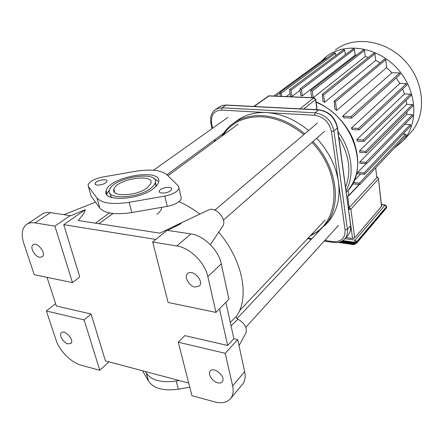 <?xml version="1.0" encoding="UTF-8"?>
<svg xmlns="http://www.w3.org/2000/svg" width="444" height="444" viewBox="0 0 444 444"><rect width="100%" height="100%" fill="white"/><g stroke="black" fill="none" stroke-linecap="round" stroke-linejoin="round"><path stroke-width="0.67" d="M231.041 325.89L237.94 319.236C244.272 322.799 246.997 327.256 246.115 332.595L245.477 333.777M54.895 226.135L72.489 282.606L34.244 274.664L23.721 243.107C21.035 234.46 21.961 228.266 26.49 224.52C28.766 222.916 31.629 222.377 35.093 222.916L54.895 226.135L70.097 215.618L70.196 215.939L85.22 209.701C85.348 211.25 83.011 214.863 78.211 220.529L159.99 233.178L174.12 226.251L181.163 223.587L167.61 230.403M109.446 212.937L95.388 223.182M207.981 210.251L208.996 209.773C215.901 206.754 226.745 218.898 223.11 225.569L222.1 227.084M70.097 215.618L50.427 212.632C46.992 212.143 44.128 212.698 41.841 214.313L27.023 224.17M237.94 319.236C236.535 318.392 236.03 317.421 236.436 316.317L230.275 322.388M236.436 316.317C249.8 297.574 242.946 260.495 218.698 232.173M199.833 214.102C193.046 208.93 186.092 204.773 178.96 201.632M98.912 223.732L113.059 213.481M190.859 233.927L167.022 230.314L152.686 242.03L176.784 245.948C189.854 247.735 204.989 262.637 207.842 276.601L215.962 312.398L228.926 299.173L221.273 263.869C218.598 250.1 203.785 235.553 190.859 233.927L176.784 245.948M242.219 384.698L242.568 384.282C245.021 381.102 245.715 376.917 244.655 371.717L237.69 339.577L233.849 338.716L225.868 302.297M188.706 383.055L105.433 360.894L91.087 314.008L56.388 306.016L47.025 277.317M219.458 308.835L227.672 345.488L184.821 335.614L178.272 342.207L225.247 353.324L237.69 339.577M233.849 338.716L227.672 345.488M72.489 282.606L79.737 276.923L63.753 224.681L85.22 209.701M63.753 224.681L155.866 239.433M84.116 319.919L99.817 370.318L80.997 365.146C71.179 362.615 59.496 350.838 56.049 340.021L46.359 310.978L84.116 319.919L91.087 314.008M99.817 370.318L108.902 361.821M46.359 310.978L55.611 303.635M225.247 353.324L232.623 385.853C233.749 391.109 233.089 395.321 230.652 398.49C227.078 402.597 221.667 403.718 214.419 401.848L191.925 395.66L178.272 342.207M217.677 382.817C212.332 381.64 207.442 373.904 210.251 371.034C213.969 366.023 226.462 377.317 222.194 381.857C221.195 382.983 219.686 383.305 217.677 382.817M195.049 287.046C189.094 286.18 183.805 276.834 187.518 273.665C192.263 268.404 204.573 281.285 199.306 286.008L195.049 287.046M215.962 312.398L168.121 302.464L152.686 242.03M68.015 343.878C63.398 342.907 58.636 334.87 61.444 332.75C64.88 329.193 74.747 340.37 70.874 343.434L68.015 343.878M39.721 257.276C34.676 256.593 29.515 247.047 33.028 244.827C37.174 241.247 46.831 253.785 42.274 256.815L39.721 257.276M189.766 387.207L178.333 389.199C163.581 391.231 153.641 388.517 148.512 381.057L142.535 370.768M145.377 371.528L146.243 373.01C151.371 380.386 161.344 383.05 176.174 381.002L179.082 380.497M157.032 214.258C159.59 212.232 161.105 210.262 161.577 208.336L161.705 207.342M155.678 186.658L156.027 185.703L155.383 182.301M110.168 193.639L110.467 195.815L112.049 197.641M150.599 188.378C153.219 186.43 154.784 184.538 155.295 182.706C159.513 169.852 112.143 177.539 109.468 190.121C105.483 199.861 137.64 198.668 150.599 188.378M158.713 181.552L153.796 178.455M109.69 189.477L106.976 193.701L106.81 194.572M153.258 188.694C138.467 200.505 101.543 201.876 106.155 190.72C109.268 176.323 163.348 167.543 158.58 182.24C158.003 184.327 156.233 186.474 153.258 188.694M96.964 198.013L88.4 186.53L88.095 184.743C89.855 181.285 94.683 178.721 102.57 177.051L135.476 171.317C150.583 168.925 161.039 170.058 166.833 174.714L178.277 185.825L178.988 188.278C177.428 191.802 172.699 194.411 164.802 196.098L129.121 202.314C112.582 204.784 101.865 203.352 96.964 198.013L99.778 208.008C104.701 213.481 115.379 214.996 131.812 212.548L167.283 206.371C175.13 204.684 179.82 202.048 181.352 198.451L180.819 196.159M105.522 182.945C102.048 185.481 94.15 185.858 95.099 183.455C95.732 180.308 108.086 178.138 106.926 181.38L105.522 182.945M170.496 190.776C167.072 193.59 158.28 193.828 159.307 191.092C159.957 187.618 172.883 185.72 171.684 189.283L170.496 190.776M147.069 187.951C136.569 196.231 110.711 197.192 113.88 189.327C115.995 179.171 154.373 172.949 150.91 183.339L147.069 187.951M106.299 193.684L106.893 193.412M90.776 194.866L91.17 196.248L99.778 208.008M381.607 206.244L354.684 237.862L352.591 238.439L345.987 237.529M376.723 176.873L377.411 176.94L378.416 178.36L381.501 206.632M348.218 207.431L349.228 207.553L376.806 177.594L375.68 167.832M348.079 190.359L348.751 195.421L348.623 195.887L347.663 195.865L349.228 207.553L348.734 209.707L350.86 209.135L349.228 207.553M360.495 174.103L354.24 180.608M357.731 172.372L357.209 173.798L364.685 174.264L363.975 172.955L357.731 172.372L366.023 163.836M359.901 161.81L359.757 163.292L366.672 163.658L365.961 162.326L359.901 161.81L406.754 114.402L412.365 114.696L412.987 115.906L366.672 163.658M406.959 111.888L406.754 114.402M359.557 150.86L359.751 152.392L366.405 152.692L365.701 151.343L359.557 150.86L406.743 104.279L412.426 104.54L413.025 105.783M406.138 100.266L406.743 104.279M356.81 139.588L357.337 141.159L363.975 141.42L363.275 140.043L356.81 139.588L404.512 93.945L410.489 94.172L411.1 95.421L363.975 141.42M402.641 89.016L404.512 93.945M351.42 128.022L352.342 129.637L359.218 129.87L358.524 128.471L351.42 128.022L399.833 83.428L406.41 83.633L406.993 84.921M396.253 77.922L399.833 83.428M342.601 116.189L344.078 117.838L351.654 118.071L350.971 116.65L342.601 116.189L391.997 72.766L399.744 72.955L400.316 74.265M334.16 101.066L384.582 59.085L385.781 59.679L335.453 101.765L334.138 101.082L334.92 109.046L336.613 110.439L386.602 67.632L391.997 72.766M322.327 94.245L373.793 53.125L374.975 53.73L323.598 94.955L322.305 94.261L323.016 101.476L324.62 102.298L375.707 60.462L380.025 62.876M311.005 90.332L363.381 49.828L364.541 50.433L312.249 91.048L310.983 90.354L310.767 90.987L311.688 97.297L313.22 97.708L365.234 56.538L368.381 57.448M300.161 88.817L353.33 48.712L354.467 49.317L301.387 89.527L300.138 88.833L299.922 89.472L300.882 95.782L302.342 95.843L355.161 55.117L356.471 55.173M291.991 96.448L291.014 90.226L289.788 89.527L289.571 90.165L290.609 96.725L291.991 96.448L300.055 90.343M286.286 96.576L290.132 93.695M281.701 96.376L281.185 93.207L279.975 92.513L280.286 96.315M279.998 92.496L334.382 52.642L335.486 53.252L335.775 55.461M289.81 89.51L343.65 49.628L344.772 50.233L345.332 54.745M354.467 49.317L355.161 55.117M301.387 89.527L302.342 95.843M364.541 50.433L365.234 56.538M312.249 91.048L313.22 97.708M374.975 53.73L375.707 60.462M323.598 94.955L324.62 102.298M385.781 59.679L386.602 67.632M335.453 101.765L336.613 110.439M404.85 124.292L410.223 124.603L410.828 125.813M353.335 182.528L359.346 183.133L360.051 184.421L352.608 183.905M403.002 134.027L405.638 134.199L406.238 135.392M320.979 61.516L326.251 56.677C344.927 41.914 377.511 46.609 397.302 68.57C417.282 90.348 419.108 123.488 402.902 140.97L393.967 148.418M273.759 96.032L325.607 58.131L326.562 58.375M335.387 50.022C353.918 35.387 386.036 39.877 405.439 61.405C425.036 82.762 426.684 115.407 410.611 132.745L409.496 133.938M223.043 135.248C231.479 122.45 244.472 116.306 262.032 116.816C276.545 117.821 290.47 123.759 303.807 134.626M311.966 142.369C342.679 174.17 340.132 223.01 311.144 234.898M304.812 133.777C291.258 122.699 277.1 116.65 262.337 115.634C250.399 115.09 240.309 117.954 232.084 124.231C227.855 127.517 224.42 131.502 221.767 136.186M310.056 236.047L319.458 230.58M316.716 138.201C328.826 151.582 336.08 166.25 338.467 182.201C340.404 198.612 336.918 211.91 328.011 222.105L324.497 225.863C342.335 207.298 338.012 167.765 312.942 141.514M233.849 122.949L236.252 121.201C244.466 114.935 254.517 112.06 266.411 112.576C281.108 113.553 295.182 119.536 308.641 130.525M316.988 108.247L315.828 109.657M35.093 222.916L50.427 212.632M244.655 371.717L232.623 385.853M207.842 276.601L221.273 263.869M148.512 381.057L146.243 373.01M178.333 389.199L176.174 381.002M129.121 202.314L131.812 212.548M164.802 196.098L167.283 206.371M88.4 186.53L91.17 196.248M354.878 243.662L353.319 243.878L353.846 244.655L355.383 243.728M353.263 243.434L353.319 243.878L339.954 241.98M385.392 205L385.02 205.15L386.535 206.615L386.635 206.227M386.713 206.887L386.374 208.075M381.435 204.745L385.02 205.15L355.167 240.104L354.678 242.252L356.782 241.669L355.167 240.104L344.977 238.689M356.871 242.352L354.773 242.935L355.3 243.723L356.665 243.168L356.782 241.669L386.535 206.615L386.607 207.265L356.871 242.352M342.835 240.587L354.678 242.252L354.773 242.935L341.947 241.125M377.411 176.94L376.806 177.594M354.684 237.862L350.86 209.135L378.349 179.076M348.523 209.685L352.591 238.439M335.486 53.252L281.185 93.207M344.772 50.233L291.014 90.226M399.744 72.955L350.971 116.65M406.41 83.633L358.524 128.471M410.489 94.172L363.275 140.043M412.426 104.54L365.701 151.343M412.365 114.696L365.961 162.326M410.223 124.603L363.975 172.955M405.638 134.199L359.346 183.133M359.013 184.549L348.751 195.421M279.77 93.173L275.757 96.12M212.609 128.255L211.66 123.654C210.623 115.079 213.886 110.556 221.451 110.079L314.502 115.251C323.598 116.705 329.254 122.156 331.479 131.585L345.066 229.998C345.321 238.156 341.297 242.03 332.994 241.614L324.797 240.448M311.932 238.622L308.136 238.084M215.218 140.998L214.935 139.61M316.111 102.153L320.03 104.013C354.528 120.529 369.014 170.141 347.519 190.987L346.431 192.119M345.987 190.831C354.967 175.158 352.075 150.727 338.056 131.774M338.783 137.196C349.345 155.084 351.587 171.784 345.515 187.285M314.147 97.785L313.747 97.891L315.518 99.589L315.684 99.19M253.746 106.455L268.714 95.932L313.747 97.891L299.939 108.836M303.696 109.03L315.518 99.589L316.85 108.819M254.162 106.471L269.125 95.832M221.451 110.079L222.067 107.814L218.398 108.192L215.246 109.701C211.327 112.848 209.89 117.36 210.928 123.238L211.66 123.654M314.502 115.251L315.096 112.826L222.067 107.814L225.946 105.15L318.592 109.946C328.654 111.522 334.898 117.521 337.323 127.95L337.479 127.506M331.479 131.585L333.949 130.963C331.49 120.479 325.208 114.435 315.096 112.826L318.864 109.812L226.246 105.034L222.283 105.533L219.136 107.043L222.444 105.45L226.423 105.039M345.066 229.998L347.397 229.359L333.949 130.963L337.323 127.95L350.627 225.336M319.02 109.823L318.864 109.812C328.943 111.339 335.153 117.294 337.501 127.678L350.655 225.541C351.093 229.293 350.249 232.467 348.135 235.076C350.15 232.601 350.932 229.531 350.494 225.863L347.397 229.359C347.846 233.044 347.064 236.125 345.049 238.6C342.202 241.758 338.395 243.051 333.611 242.468L332.994 241.614M345.049 238.6L347.857 235.392M246.115 332.595L239.022 345.737M95.51 202.181L63.903 214.68M208.996 209.773L174.12 226.251M223.11 225.569L210.345 244.666M107.692 217.327L112.97 213.47M230.652 398.49L242.568 384.282M161.344 207.404L161.577 208.336M155.295 182.706L156.027 185.703M106.155 190.72L106.976 193.701M113.88 189.327L114.735 192.491M159.307 191.092L159.562 192.152M95.099 183.455L95.371 184.421M178.988 188.278L181.352 198.451M338.15 242.424L353.696 244.633M355.2 244.106L355.522 243.728M356.665 243.168L386.397 208.053L386.652 206.366L385.275 204.984L381.413 204.551M340.803 241.669L355.15 243.701M381.624 206.377L378.416 178.36M351.654 118.071L400.338 74.242M359.218 129.87L407.015 84.904M413.042 105.766L366.405 152.692M406.254 135.376L360.051 184.421M410.844 125.796L364.685 174.264M348.623 195.887L359.29 184.576M410.611 132.745L402.902 140.97M316.073 101.881C320.379 103.602 325.519 106.677 331.49 111.105C341.036 118.975 348.246 128.449 353.13 139.527C360.756 160.217 358.885 177.372 347.519 190.987L346.198 192.369M317.027 108.491L315.706 99.334L314.002 97.78L268.981 95.826L268.015 96.126M210.967 123.41L212.043 128.655M214.374 140.015L214.663 141.408M307.509 238.75L311.305 239.288M324.187 241.125L333.422 242.441M215.684 109.396L219.136 107.043M227.994 117.321L153.496 170.241M225.374 131.968L166.894 174.769M155.772 182.911L155.411 183.178M317.405 123.088L214.835 210.14M324.658 131.23L223.432 220.074M327.666 221.822L237.024 318.598M338.495 225.397L245.793 327.295M238.101 124.187L167.904 175.752M156.171 184.371L155.772 184.665M325.224 219.996L239.466 310.783"/></g></svg>

